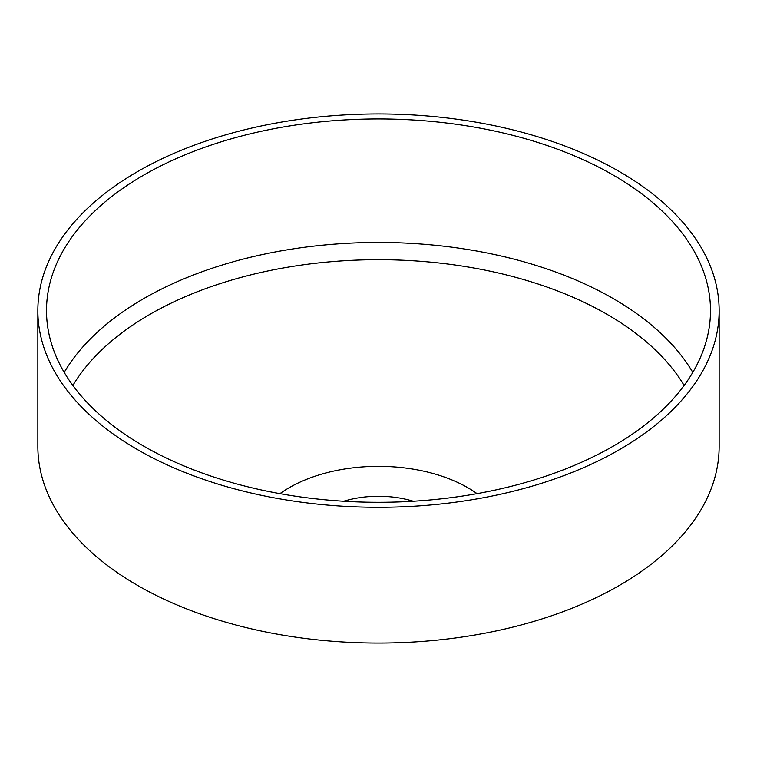 <?xml version="1.0" encoding="UTF-8"?>
<svg xmlns="http://www.w3.org/2000/svg" width="757" height="757" viewBox="0 0 757 757"><rect width="100%" height="100%" fill="white"/><g stroke="black" fill="none" stroke-linecap="round" stroke-linejoin="round"><path stroke-width="1.14" d="M343.716 501.229A74.479 42.998 180 0 1 413.284 501.229M279.958 493.649A126.296 72.918 180 0 1 467.807 487.697A126.296 72.918 0 0 1 477.042 493.649M143.745 446.147A331.992 191.672 180 0 1 46.508 310.616A331.992 191.672 180 0 1 251.456 133.535A331.992 191.672 180 0 1 613.255 175.085A331.992 191.672 180 0 1 710.492 310.616A331.992 191.672 180 0 1 505.544 487.697A331.992 191.672 180 0 1 143.745 446.147M137.623 449.686A340.65 196.669 0 0 0 508.865 492.315A340.65 196.669 0 0 0 719.15 310.616A340.65 196.669 0 0 0 619.377 171.546A340.65 196.669 0 0 0 248.135 128.917A340.65 196.669 0 0 0 37.85 310.616A340.65 196.669 0 0 0 137.623 449.686M37.85 310.616L37.85 446.384A340.65 196.669 0 0 0 137.623 585.454A340.65 196.669 0 0 0 508.865 628.083A340.65 196.669 0 0 0 719.15 446.384L719.15 310.616M72.871 385.464A323.324 186.676 180 0 1 607.123 314.382A323.324 186.676 0 0 1 684.129 385.464M692.787 372.368A331.992 191.672 0 0 0 613.255 298.599A331.992 191.672 180 0 0 64.213 372.368"/></g></svg>
